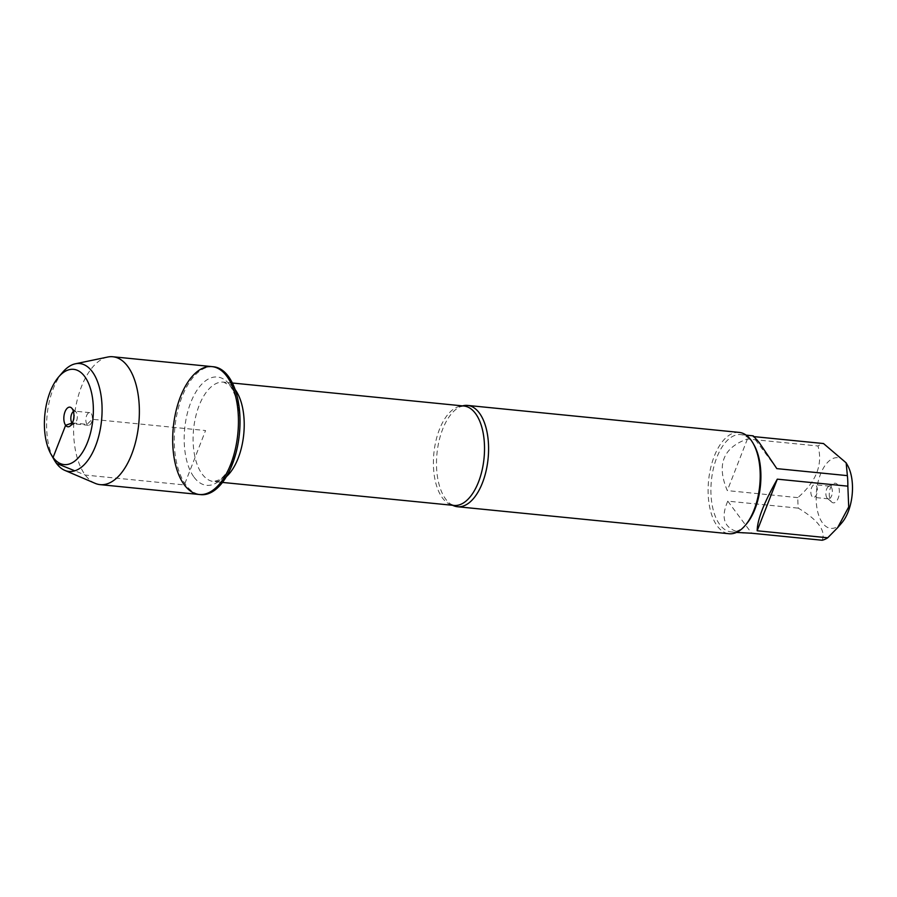 <?xml version="1.0" encoding="UTF-8"?>
<svg xmlns="http://www.w3.org/2000/svg" width="897" height="897" viewBox="0 0 897 897"><rect width="100%" height="100%" fill="white"/><g stroke="black" fill="none" stroke-linecap="round" stroke-linejoin="round"><path stroke-width="0.67" stroke-dasharray="4.49 3.36" d="M213.497 366.761A64.259 32.415 -84.3 0 0 177.494 411.588A64.259 32.415 -84.3 0 0 185.948 485.075A64.259 32.415 -84.3 0 0 200.782 494.639M841.891 522.738A35.51 17.918 95.7 0 1 816.505 504.843A35.51 17.918 95.7 0 1 825.083 465.465A35.51 17.918 95.7 0 1 846.039 462.987A35.51 17.918 95.7 0 1 847.587 465.386M822.179 540.241C826.036 530.732 818.086 520.036 798.308 508.151A48.875 24.656 95.7 0 1 797.837 497.622C816.348 481.599 823.054 464.399 817.974 445.988A48.875 24.656 95.7 0 1 823.502 443.533M754.164 445.204A48.875 24.656 -84.3 0 0 752.034 441.896A48.875 24.656 -84.3 0 0 740.743 434.619A48.875 24.656 -84.3 0 0 713.362 468.716A48.875 24.656 -84.3 0 0 719.786 524.599A48.875 24.656 -84.3 0 0 731.077 531.887A48.875 24.656 -84.3 0 0 746.326 524.14M754.366 436.66L752.975 436.525L753.222 435.852M797.837 497.622L727.31 490.603C716.378 464.769 723.083 447.558 747.436 438.981L817.974 445.988M743.557 533.121C724.989 530.262 719.73 519.598 727.781 501.143L798.308 508.151M452.671 505.303A50.905 25.688 95.7 0 1 450.473 503.946A50.905 25.688 95.7 0 1 445.742 499.158A50.905 25.688 95.7 0 1 437.68 448.018A50.905 25.688 95.7 0 1 460.127 406.778A50.905 25.688 95.7 0 1 462.549 405.881M739.195 432.41A50.905 25.688 -84.3 0 0 710.671 467.931A50.905 25.688 -84.3 0 0 717.365 526.158A50.905 25.688 -84.3 0 0 729.126 533.737M831.071 501.378A9.867 4.978 -84.3 0 0 831.732 502.107A9.867 4.978 -84.3 0 0 839.278 493.518A9.867 4.978 -84.3 0 0 833.571 483.629A9.867 4.978 -84.3 0 0 829.467 491.747A9.867 4.978 -84.3 0 0 831.071 501.378M747.436 438.981L727.31 490.603M727.781 501.143L751.652 533.233M776.836 468.626L752.975 436.525M827.012 497.902A6.369 3.207 95.7 0 1 825.98 491.679A6.369 3.207 95.7 0 1 828.626 486.443A6.369 3.207 95.7 0 1 829.747 486.185A6.369 3.207 95.7 0 1 832.304 492.834A6.369 3.207 95.7 0 1 828.48 498.844A6.369 3.207 95.7 0 1 827.449 498.362A6.369 3.207 95.7 0 1 827.012 497.902M811.998 496.4A6.369 3.207 95.7 0 1 811.157 489.123A6.369 3.207 95.7 0 1 814.723 484.683A6.369 3.207 95.7 0 1 816.192 485.636A6.369 3.207 95.7 0 1 817.032 492.913A6.369 3.207 95.7 0 1 813.467 497.353A6.369 3.207 95.7 0 1 811.998 496.4M211.916 366.604A64.259 32.415 -84.3 0 0 173.3 427.331A64.259 32.415 -84.3 0 0 199.212 494.482M95.16 483.348A64.259 32.415 95.7 0 1 74.227 417.486A64.259 32.415 95.7 0 1 107.707 357.04M87.009 424.348A6.369 3.207 95.7 0 1 86.168 417.071A6.369 3.207 95.7 0 1 89.734 412.631A6.369 3.207 95.7 0 1 92.301 419.291A6.369 3.207 95.7 0 1 88.478 425.301A6.369 3.207 95.7 0 1 87.009 424.348M73.431 411.51A6.369 3.207 95.7 0 1 74.709 411.14A6.369 3.207 95.7 0 1 75.752 411.622A6.369 3.207 95.7 0 1 77.277 417.789A6.369 3.207 95.7 0 1 74.574 423.541A6.369 3.207 95.7 0 1 73.453 423.81A6.369 3.207 95.7 0 1 72.276 423.193M62.79 372.143A54.224 27.358 -84.3 0 0 54.089 459.701M72.41 422.902L87.009 424.348L92.268 419.28L205.559 430.538L184.367 484.918L85.293 475.062L74.821 470.824M460.127 406.778L463.895 406.016A49.952 25.206 -84.3 0 0 435.92 440.864A49.952 25.206 -84.3 0 0 442.479 497.992A49.952 25.206 -84.3 0 0 454.017 505.437L450.473 503.946M226.459 476.565A49.952 25.206 95.7 0 1 213.71 481.554A49.952 25.206 95.7 0 1 202.173 474.109A49.952 25.206 95.7 0 1 195.613 416.982A49.952 25.206 95.7 0 1 223.6 382.133A49.952 25.206 95.7 0 1 235.104 389.533M194.077 477.226A54.414 27.448 -84.3 0 0 239.432 432.959A54.414 27.448 -84.3 0 0 202.565 383.378A54.414 27.448 -84.3 0 0 194.077 477.226M731.077 531.887L736.482 532.426M740.743 434.619L746.147 435.157M232.368 383.008L223.6 382.133L228.903 385.004C230.574 385.463 233.22 390.531 236.864 400.197C239.723 410.254 240.531 421.668 239.286 434.44C237.907 446.807 234.902 457.504 230.249 466.518C224.463 476.946 220.494 479.099 219.496 479.772L213.71 481.554L222.49 482.429M827.449 498.362L831.732 502.107M828.626 486.443L833.571 483.629M829.747 486.185L814.723 484.683M828.48 498.844L813.467 497.353M89.734 412.631L74.709 411.14M88.478 425.301L73.453 423.81M75.752 411.622L71.468 407.888M74.574 423.541L69.63 426.367"/><path stroke-width="1.35" d="M200.782 494.639A64.259 32.415 -84.3 0 0 239.398 433.901A64.259 32.415 -84.3 0 0 213.497 366.761L211.916 366.604A64.259 32.415 95.7 0 1 237.828 433.744A64.259 32.415 95.7 0 1 199.212 494.482A64.259 32.415 95.7 0 1 184.367 484.918A64.259 32.415 95.7 0 1 175.924 411.431A64.259 32.415 95.7 0 1 211.916 366.604A64.259 32.415 -84.3 0 1 226.762 376.168A64.259 32.415 -84.3 0 1 235.205 449.655A64.259 32.415 -84.3 0 1 199.212 494.482L200.782 494.639M754.366 436.66L823.502 443.533L846.151 462.852L847.373 475.634A48.875 24.656 95.7 0 1 847.844 486.163L848.708 506.951L837.551 527.772L827.707 537.785A48.875 24.656 95.7 0 1 822.179 540.241L751.652 533.233L736.482 532.426M846.163 462.852L847.587 465.386A35.51 17.918 95.7 0 1 841.891 522.738L837.551 527.784M457.504 506.738L729.126 533.737A50.905 25.688 -84.3 0 0 745.003 525.676L746.326 524.14A48.875 24.656 -84.3 0 0 754.164 445.204L753.177 443.454A50.905 25.688 -84.3 0 0 739.195 432.41L467.572 405.422A50.905 25.688 95.7 0 1 479.334 413.001A50.905 25.688 95.7 0 1 486.017 471.228A50.905 25.688 95.7 0 1 457.504 506.738A50.905 25.688 95.7 0 1 452.671 505.303M746.147 435.157L753.222 435.852L759.243 442.613L776.836 468.626L847.373 475.634M847.844 486.163L777.307 479.155C763.997 502.578 757.281 519.789 757.18 530.777L827.707 537.785M462.549 405.881A50.905 25.688 95.7 0 1 467.572 405.422M745.003 525.676A50.905 25.688 -84.3 0 0 753.177 443.454M757.18 530.777L777.307 479.155M75.37 363.79L107.707 357.04A64.259 32.415 95.7 0 1 112.843 356.759A64.259 32.415 95.7 0 1 127.688 366.324A64.259 32.415 95.7 0 1 136.131 439.81A64.259 32.415 95.7 0 1 100.139 484.638A64.259 32.415 95.7 0 1 95.16 483.348L64.775 470.364A54.224 27.358 -84.3 0 0 98.334 437.635A54.224 27.358 -84.3 0 0 92.234 371.627A54.224 27.358 -84.3 0 0 75.37 363.79A54.224 27.358 -84.3 0 0 62.79 372.143L58.675 376.919A47.855 24.141 95.7 0 1 84.666 376.471A47.855 24.141 95.7 0 1 86.628 444.475A47.855 24.141 95.7 0 1 50.994 454.207A47.855 24.141 95.7 0 1 58.675 376.919M72.276 423.193A6.369 3.207 95.7 0 1 71.984 422.857A6.369 3.207 95.7 0 1 70.93 416.802A6.369 3.207 95.7 0 1 73.431 411.51M72.13 408.617A9.867 4.978 -84.3 0 0 71.468 407.888A9.867 4.978 -84.3 0 0 64.763 412.463A9.867 4.978 -84.3 0 0 65.627 425.301A9.867 4.978 -84.3 0 0 69.63 426.367A9.867 4.978 -84.3 0 0 73.733 418.237A9.867 4.978 -84.3 0 0 72.13 408.617M50.994 454.207L54.089 459.701A54.224 27.358 -84.3 0 0 64.775 470.364M74.821 470.824L56.455 463.379L53.091 457.448L65.627 425.301L72.41 422.902M222.49 482.429L454.017 505.437A49.952 25.206 -84.3 0 0 484.044 458.221A49.952 25.206 -84.3 0 0 463.895 406.016L232.368 383.008M235.104 389.533A49.952 25.206 95.7 0 1 243.737 434.339A49.952 25.206 95.7 0 1 226.459 476.565M100.139 484.638L199.212 494.482M112.843 356.759L211.916 366.604"/></g></svg>
